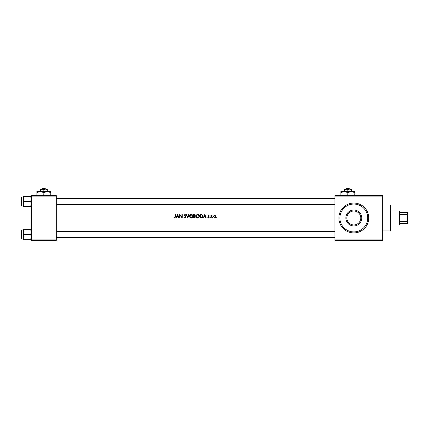 <?xml version="1.0" encoding="UTF-8"?>
<svg xmlns="http://www.w3.org/2000/svg" width="429" height="429" viewBox="0 0 429 429"><rect width="100%" height="100%" fill="white"/><g stroke="black" fill="none" stroke-linecap="round" stroke-linejoin="round"><path stroke-width="0.64" d="M353.812 224.946A6.966 6.966 0 0 0 360.778 217.98A6.966 6.966 0 0 0 353.812 211.02A6.966 6.966 0 0 0 346.846 217.98A6.966 6.966 0 0 0 353.812 224.946M353.812 210.022A7.963 7.963 0 0 1 361.776 217.98A7.963 7.963 0 0 1 353.812 225.944A7.963 7.963 0 0 1 345.854 217.98A7.963 7.963 0 0 1 353.812 210.022M353.812 204.054A13.932 13.932 0 0 0 339.881 217.98A13.932 13.932 0 0 0 353.812 231.912A13.932 13.932 0 0 0 367.744 217.98A13.932 13.932 0 0 0 353.812 204.054M174.732 218.071L173.917 217.669L174.732 218.071L175.52 216.854L175.52 214.5L175.209 214.5L175.209 216.817L174.742 217.718L174.088 217.401L173.917 217.669L175.123 217.482M176.405 217.98L176.887 216.865L178.308 216.865L178.791 217.98L179.14 217.98L177.622 214.5L176.056 217.98L176.405 217.98M184.926 218.071L185.837 217.128L184.497 215.208L184.937 214.768L185.526 215.213L185.795 214.999L184.958 214.409L184.186 215.224L185.526 217.122L184.915 217.718L184.239 217.133L183.961 217.31L184.926 218.071L183.961 217.31M186.24 214.5L187.666 217.98L189.05 214.5L188.712 214.5L187.645 217.187L186.577 214.5L186.24 214.5M196.064 216.259C196.128 217.337 196.697 217.943 197.764 218.071C198.831 217.937 199.394 217.326 199.453 216.237C199.394 215.143 198.82 214.538 197.737 214.409C196.675 214.554 196.117 215.17 196.064 216.259C196.123 215.17 196.68 214.554 197.737 214.409M200.123 214.5L200.123 217.98L201.137 217.98C202.215 217.943 202.767 217.38 202.804 216.286L201.823 214.623L200.123 214.5M208.944 215.975L208.526 215.707L208.944 215.975L208.526 215.707L208.21 216.05L209.191 217.294L208.489 218.029L207.808 217.685L208.489 218.029L209.191 217.294L208.21 216.05L209.143 215.755L208.515 215.396L207.893 216.06L208.794 217.063L208.462 217.718L207.808 217.685L208.875 217.305L208.006 216.452L207.974 215.717M209.813 217.739L210.081 218.029L210.349 217.739L210.081 217.449L210.081 218.029M210.886 215.438L210.886 217.98L211.197 217.98L211.25 216.254L212.049 215.481L211.197 215.814L210.886 215.438M216.87 218.029L216.87 217.449L216.602 217.739L216.87 217.449L217.138 217.739L216.87 218.029L216.602 217.739L216.87 217.449L217.138 217.739M213.476 216.715L214.725 218.029L215.975 216.715L215.648 215.814L214.725 215.396L213.808 215.814L213.476 216.715L213.808 215.814L214.725 215.396L215.648 215.814L215.975 216.715L214.725 218.029M212.671 218.029L212.671 217.449L212.403 217.739L212.671 217.449L212.94 217.739L212.671 218.029L212.403 217.739L212.671 217.449L212.94 217.739M203.55 217.98L204.038 216.865L205.453 216.865L205.941 217.98L206.285 217.98L204.767 214.5L203.207 217.98L203.55 217.98M193.608 214.5L193.608 217.98L194.487 217.98L195.527 216.994L194.868 216.103L195.259 215.363L194.235 214.5L193.608 214.5M189.543 216.259C189.613 217.337 190.176 217.943 191.243 218.071C192.31 217.937 192.873 217.326 192.937 216.237C192.873 215.143 192.305 214.538 191.216 214.409C190.16 214.554 189.602 215.17 189.543 216.259C189.602 215.17 190.16 214.554 191.216 214.409M179.676 214.5L179.676 217.98L179.987 217.98L179.987 215.315L182.218 217.98L182.218 214.5L181.907 214.5L181.907 217.176L179.676 214.5M31.403 196.091L31.403 195.592L56.279 195.592L56.279 196.091L31.403 196.091L31.403 239.875L56.279 239.875L56.279 240.374L31.403 240.374L31.403 239.875M56.279 196.091L56.279 239.875M334.91 196.091L334.91 195.592L382.673 195.592L382.673 196.091L334.91 196.091L334.91 239.875L382.673 239.875L382.673 240.374L334.91 240.374L334.91 239.875M382.673 196.091L382.673 239.875M215.095 215.787L214.725 215.707L215.664 216.72L214.538 215.728M215.648 216.908L214.918 217.696M214.538 217.696L213.803 216.908M213.803 216.527L214.725 215.707M211.197 217.128L211.733 215.707L211.224 216.42M210.081 217.449L210.349 217.739M207.893 216.06L208.703 215.428M208.515 215.396L209.143 215.755L208.515 215.396M208.29 216.28L209.079 216.897M208.424 216.801L208.006 216.452M204.746 215.24L205.298 216.511L204.193 216.511L204.746 215.24M200.783 214.5L201.823 214.623M201.812 217.9L201.448 217.97M201.844 215.036L202.493 216.286L201.721 217.535L200.44 217.626L200.44 214.859L201.416 214.902M201.094 214.87L200.665 214.859M201.496 217.589L200.804 217.626L201.721 217.535L202.483 216.071M198.986 217.514L198.439 217.932M198.407 217.943L197.935 218.066M197.978 214.79L199.142 216.237L199.072 215.755M198.745 217.288L199.142 216.237L198.037 217.685M197.206 217.605L197.753 217.718L196.375 216.254L196.466 216.801M196.471 216.806L196.761 217.272M196.466 215.701L196.375 216.254L197.469 214.8M197.206 214.891L196.836 215.138M194.927 215.514L193.919 215.975L193.919 214.859L194.943 215.369L194.841 215.047M194.943 215.369L194.423 214.865M195.136 217.288L193.919 217.626L193.919 216.329L194.68 216.372L194.101 216.329L195.211 216.994L194.68 216.372M194.702 217.594L195.12 217.321M192.465 217.514L191.919 217.932M191.886 217.943L191.414 218.066M191.779 214.886L191.232 214.768L192.621 216.237L192.551 215.755M192.224 217.288L192.621 216.237L191.516 217.685M190.691 217.605L191.232 217.718L189.854 216.254L190.24 217.272M189.95 215.701L189.854 216.254L190.953 214.8M190.685 214.891L190.32 215.138M184.802 217.701L184.239 217.133L185.038 217.707M184.915 217.718L185.526 217.122L184.186 215.224L184.958 214.409L185.795 214.999M185.414 216.784L184.861 216.227M185.526 215.213L184.937 214.768L184.497 215.208L185.768 217.487M184.701 215.658L185.113 216.007M177.601 215.24L178.153 216.511L177.048 216.511L177.601 215.24M390.138 205.046L390.631 205.545L390.631 230.421L390.138 230.92L390.138 205.046L382.673 205.046M31.403 196.621L30.652 196.621L31.403 199.04L30.652 201.464L31.403 203.888L30.652 206.306L31.403 206.306M30.652 201.464L24.19 201.464L23.439 199.04L23.439 196.986L21.75 196.986L21.75 205.941L21.45 205.641L21.45 197.844M23.482 198.477L24.19 196.621L23.439 196.621L23.439 199.04L24.19 196.621L30.652 196.621M30.652 206.306L24.19 206.306L23.439 203.888L24.19 201.464M23.439 205.341L23.439 203.888L23.439 206.306L24.19 206.306M23.439 199.04L23.439 203.888M23.439 229.66L23.439 232.078L24.19 229.66L23.439 229.66M21.45 238.122L21.45 230.325L21.45 230.882L21.75 230.024L21.75 238.98L23.439 238.98L23.439 236.921L24.19 234.502L23.439 232.078L23.439 230.625M31.403 229.66L24.19 229.66L23.482 231.515M30.652 229.66L31.403 232.078L30.652 234.502L24.19 234.502M30.652 234.502L31.403 236.921L30.652 239.344L24.19 239.344L23.439 236.921L23.439 239.344L24.19 239.344M31.279 237.864L30.652 239.344L31.403 239.344M23.439 232.078L23.439 236.921M21.45 205.641L21.45 205.083M399.093 224.946L399.093 211.02L399.587 211.513L399.587 224.453L399.093 224.946L390.631 224.946M399.093 211.02L390.631 211.02M407.55 223.455L407.051 223.455L407.051 221.428L407.55 220.367L407.55 223.455M399.587 223.455L407.051 223.455M399.587 212.511L407.55 212.511L407.55 220.367M399.587 221.428L407.051 221.428M407.55 215.599L407.051 214.538L407.051 212.511M399.587 214.538L407.051 214.538M346.439 188.626L345.919 189.125L346.439 188.626L349.249 188.626L349.769 189.125L349.249 188.626M347.844 189.666L349.587 189.125L344.358 189.125L344.358 189.666L346.101 189.125L347.844 189.666L347.844 191.511M344.358 189.666L344.358 191.511L354.81 191.511L354.81 194.712L352.777 195.592M351.324 189.666L351.324 189.125L349.587 189.125L351.324 189.666L351.324 191.511L354.81 192.589M342.91 195.592L340.878 194.712L340.878 191.511L344.358 191.511L347.844 192.589L347.844 194.712L345.812 195.592M340.878 194.712L340.878 195.79M340.878 192.589L344.358 191.511M347.844 192.589L351.324 191.511M349.876 195.592L347.844 194.712M354.81 195.79L354.81 194.712M42.433 188.626L41.913 189.125L42.433 188.626L45.249 188.626L45.769 189.125L45.249 188.626M43.838 189.666L45.581 189.125L40.358 189.125L40.358 189.666L42.101 189.125L43.838 189.666L43.838 191.511M40.358 189.666L40.358 191.511L50.804 191.511L50.804 194.712L48.777 195.592M47.324 189.666L47.324 189.125L45.581 189.125L47.324 189.666L47.324 191.511L50.804 192.589M38.905 195.592L36.873 194.712L36.873 191.511L40.358 191.511L43.838 192.589L43.838 194.712L41.811 195.592M36.873 194.712L36.873 195.79M36.873 192.589L40.358 191.511M43.838 192.589L47.324 191.511M45.871 195.592L43.838 194.712M50.804 195.79L50.804 194.712M353.812 232.909A14.929 14.929 0 0 1 338.889 217.98A14.929 14.929 0 0 1 353.812 203.056A14.929 14.929 0 0 1 368.742 217.98A14.929 14.929 0 0 1 353.812 232.909M390.138 230.92L382.673 230.92M56.279 198.477L334.91 198.477M56.279 204.451L334.91 204.451M21.75 205.941L23.439 205.941M21.75 196.986L21.45 197.286M21.75 230.024L23.439 230.024M21.75 238.98L21.45 238.68M334.91 237.489L56.279 237.489M334.91 231.515L56.279 231.515"/></g></svg>
